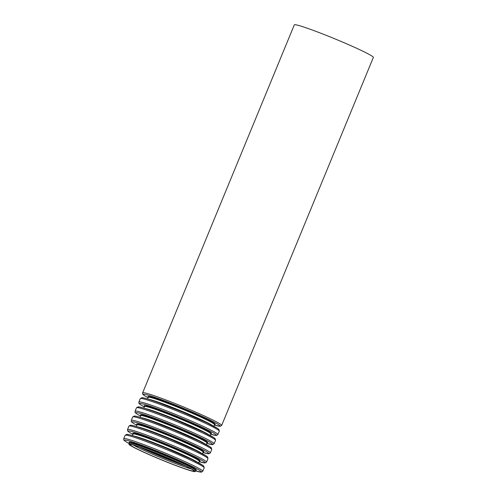 <?xml version="1.0" encoding="UTF-8"?>
<svg xmlns="http://www.w3.org/2000/svg" width="497" height="497" viewBox="0 0 497 497"><rect width="100%" height="100%" fill="white"/><g stroke="black" fill="none" stroke-linecap="round" stroke-linejoin="round"><path stroke-width="0.75" d="M131.773 446.101A34.616 2.044 22.4 0 1 130.084 444.641A34.616 2.044 22.4 0 1 162.861 455.948A34.616 2.044 22.4 0 1 194.085 471.026A34.616 2.044 22.4 0 1 166.911 461.999A34.616 2.044 22.4 0 1 131.773 446.101M130.717 445.691A35.815 2.112 22.4 0 1 128.971 444.181A35.815 2.112 22.4 0 1 162.892 455.879A35.815 2.112 22.4 0 1 195.203 471.479A35.815 2.112 22.4 0 1 167.079 462.142A35.815 2.112 22.4 0 1 130.717 445.691M142.645 392.841L294.317 24.85A42.742 2.522 22.4 0 1 334.792 38.809A42.742 2.522 22.4 0 1 373.353 57.422L221.674 425.413A42.742 2.522 22.4 0 0 183.12 406.794A42.742 2.522 22.4 0 0 142.645 392.841C143.006 394.239 141.328 393.45 145.155 396.072L148.112 397.743M191.488 469.031A34.616 2.044 22.4 0 1 161.954 458.147A34.616 2.044 22.4 0 1 133.326 445.057M185.853 466.111A35.765 2.106 22.4 0 1 139.39 446.958M182.169 464.36A41.537 2.448 22.4 0 1 143.235 448.313M148.112 397.737A41.586 2.454 22.4 0 1 145.279 396.134A41.586 2.454 22.4 0 1 186.12 409.416A41.586 2.454 22.4 0 1 214.344 425.034L220.239 426.314L221.674 425.413M148.299 397.097A36.393 2.143 22.4 0 1 182.939 408.671A36.393 2.143 22.4 0 1 214.449 424.432M148.485 397.227L148.274 397.351A35.815 2.112 22.4 0 1 182.194 409.05A35.815 2.112 22.4 0 1 214.505 424.649L213.84 426.252M148.715 399.29A35.815 2.112 22.4 0 1 181.374 411.038A35.815 2.112 22.4 0 1 212.828 425.718M142.31 398.613A41.586 2.454 22.4 0 1 181.188 411.491A41.586 2.454 22.4 0 1 217.848 429.75M219.307 431.154L218.916 429.495L217.524 428.383L206.684 422.68L181.859 411.764L159.922 403.16C152.014 400.259 146.522 398.488 143.447 397.861L141.912 397.675L140.278 398.582A42.742 2.522 22.4 0 1 180.753 412.535A42.742 2.522 22.4 0 1 219.307 431.154L217.897 434.583A42.742 2.522 22.4 0 0 179.342 415.964A42.742 2.522 22.4 0 0 138.868 402.005C139.222 403.409 137.551 402.62 141.378 405.235L144.335 406.906A41.586 2.454 22.4 0 1 141.502 405.303A41.586 2.454 22.4 0 1 182.343 418.58A41.586 2.454 22.4 0 1 210.566 434.204L216.462 435.484L217.897 434.583M144.521 406.266A36.393 2.143 22.4 0 1 179.162 417.84A36.393 2.143 22.4 0 1 210.672 433.601M144.708 406.397L144.497 406.521A35.815 2.112 22.4 0 1 178.417 418.213A35.815 2.112 22.4 0 1 210.722 433.819L210.063 435.415M144.931 408.459A35.815 2.112 22.4 0 1 177.591 420.207A35.815 2.112 22.4 0 1 209.044 434.881M138.526 407.782A41.586 2.454 22.4 0 1 177.41 420.655A41.586 2.454 22.4 0 1 214.07 438.919M215.53 440.323L215.139 438.658L213.747 437.546L202.906 431.843L178.081 420.934C163.556 414.896 145.869 408.279 139.669 407.031L138.135 406.838L136.501 407.745A42.742 2.522 22.4 0 1 176.975 421.704A42.742 2.522 22.4 0 1 215.53 440.323L214.12 443.746A42.742 2.522 22.4 0 0 175.565 425.128A42.742 2.522 22.4 0 0 135.085 411.174C135.445 412.572 133.768 411.783 137.594 414.405L140.552 416.076A41.586 2.454 22.4 0 1 137.725 414.473A41.586 2.454 22.4 0 1 178.566 427.749A41.586 2.454 22.4 0 1 206.789 443.374L212.679 444.647L214.12 443.746M140.744 415.436A36.393 2.143 22.4 0 1 175.385 427.004A36.393 2.143 22.4 0 1 206.895 442.771M140.931 415.567L140.713 415.685A35.815 2.112 22.4 0 1 174.633 427.383A35.815 2.112 22.4 0 1 206.945 442.982L206.286 444.585M141.154 417.623A35.815 2.112 22.4 0 1 173.813 429.377A35.815 2.112 22.4 0 1 205.267 444.051M134.749 416.946A41.586 2.454 22.4 0 1 173.627 429.824A41.586 2.454 22.4 0 1 210.287 448.083M211.753 449.487L211.362 447.828L209.964 446.716L199.123 441.013L174.304 430.104L152.362 421.493C144.453 418.592 138.967 416.828 135.892 416.194L134.352 416.008L132.724 416.915A42.742 2.522 22.4 0 1 173.198 430.874A42.742 2.522 22.4 0 1 211.753 449.487L210.343 452.916A42.742 2.522 22.4 0 0 171.788 434.297A42.742 2.522 22.4 0 0 131.307 420.338C131.668 421.742 129.99 420.953 133.817 423.574L136.774 425.246A41.586 2.454 22.4 0 1 133.948 423.637A41.586 2.454 22.4 0 1 174.789 436.919A41.586 2.454 22.4 0 1 203.006 452.537L208.902 453.817L210.343 452.916M136.967 424.6A36.393 2.143 22.4 0 1 171.608 436.173A36.393 2.143 22.4 0 1 203.118 451.935M137.153 424.73L136.936 424.854A35.815 2.112 22.4 0 1 170.856 436.546A35.815 2.112 22.4 0 1 203.167 452.152L202.509 453.755M137.377 426.793A35.815 2.112 22.4 0 1 170.036 438.54A35.815 2.112 22.4 0 1 201.49 453.214M130.972 426.115A41.586 2.454 22.4 0 1 169.85 438.994A41.586 2.454 22.4 0 1 206.51 457.252M207.976 458.656L207.584 456.998L206.187 455.886L195.346 450.183L170.521 439.267C156.002 433.235 138.315 426.612 132.115 425.364L130.574 425.177L128.94 426.078A42.742 2.522 22.4 0 1 169.421 440.038A42.742 2.522 22.4 0 1 207.976 458.656L206.559 462.08A42.742 2.522 22.4 0 0 168.005 443.467A42.742 2.522 22.4 0 0 127.53 429.507C127.891 430.911 126.213 430.122 130.04 432.738L132.997 434.409A41.586 2.454 22.4 0 1 130.164 432.806A41.586 2.454 22.4 0 1 171.005 446.082A41.586 2.454 22.4 0 1 199.229 461.707L205.124 462.98L206.559 462.08M133.19 433.769A36.393 2.143 22.4 0 1 167.831 445.337A36.393 2.143 22.4 0 1 199.34 461.104L198.732 462.918M133.376 433.9L133.159 434.018A35.815 2.112 22.4 0 1 167.079 445.716A35.815 2.112 22.4 0 1 199.39 461.315M133.6 435.956A35.815 2.112 22.4 0 1 166.259 447.71A35.815 2.112 22.4 0 1 197.713 462.384M127.195 435.285A41.586 2.454 22.4 0 1 166.073 448.157A41.586 2.454 22.4 0 1 202.733 466.416M204.199 467.826L203.801 466.161L202.409 465.049L191.569 459.346L166.743 448.437C152.225 442.398 134.538 435.782 128.338 434.533L126.797 434.341L125.163 435.248A42.742 2.522 22.4 0 1 165.638 449.207A42.742 2.522 22.4 0 1 204.199 467.826L202.782 471.249A42.742 2.522 22.4 0 0 164.227 452.63A42.742 2.522 22.4 0 0 123.753 438.677C124.113 440.075 122.436 439.286 126.263 441.908L129.22 443.579A41.586 2.454 22.4 0 1 126.387 441.976A41.586 2.454 22.4 0 1 167.228 455.252A41.586 2.454 22.4 0 1 195.451 470.876L201.347 472.15L202.782 471.249M129.406 442.939A36.393 2.143 22.4 0 1 164.047 454.507A36.393 2.143 22.4 0 1 195.557 470.268M129.593 443.063L129.382 443.187A35.815 2.112 22.4 0 1 163.302 454.885A35.815 2.112 22.4 0 1 195.613 470.485L195.203 471.479M139.396 446.965L149.727 451.698L185.841 466.105M148.274 397.351L147.615 398.954M140.278 398.582L138.868 402.005M144.497 406.521L143.832 408.118M136.501 407.745L135.085 411.174M140.713 415.685L140.055 417.287M132.724 416.915L131.307 420.338M136.936 424.854L136.277 426.457M128.94 426.078L127.53 429.507M133.159 434.018L132.5 435.62M125.163 435.248L123.753 438.677M129.382 443.187L128.971 444.181"/></g></svg>
